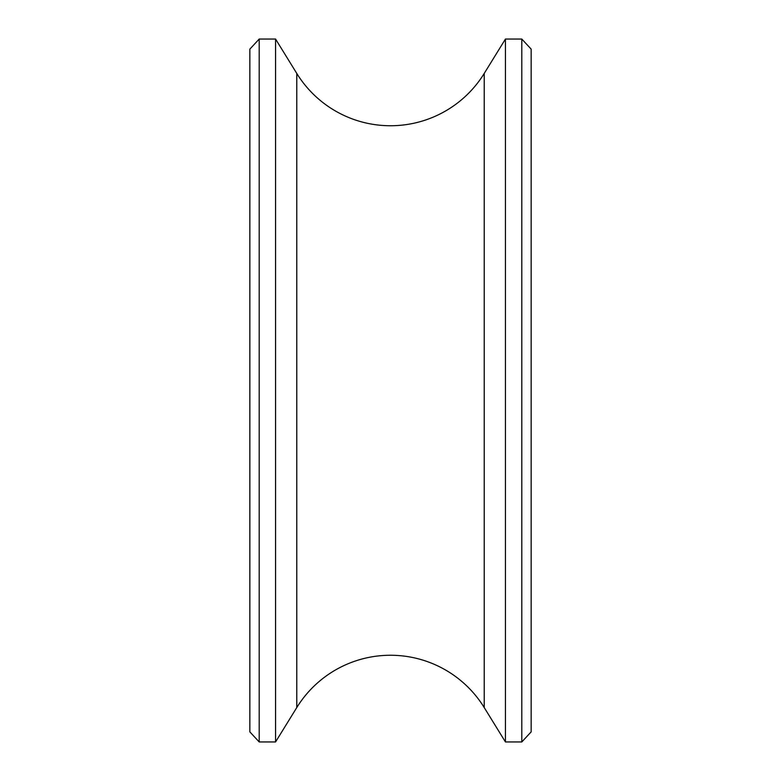 <?xml version="1.0" encoding="UTF-8"?>
<svg xmlns="http://www.w3.org/2000/svg" width="781" height="781" viewBox="0 0 781 781"><rect width="100%" height="100%" fill="white"/><g stroke="black" fill="none" stroke-linecap="round" stroke-linejoin="round"><path stroke-width="1.17" d="M531.158 731.875L531.158 49.125L531.158 731.875L521.806 741.95L521.806 39.05L531.158 49.125L521.806 39.05L505.434 39.05L505.434 741.95L484.22 707.557A110.121 110.121 0 0 0 296.78 707.557L275.566 741.95L259.194 741.95L275.566 741.95L275.566 39.05L259.194 39.05L249.842 49.125L249.842 731.875L259.194 741.95L259.194 39.05L275.566 39.05L275.566 741.95L296.78 707.557A110.121 110.121 0 0 1 484.22 707.557L484.22 73.443A110.121 110.121 0 0 1 296.78 73.443L296.78 707.557L296.78 73.443L275.566 39.05L296.78 73.443A110.121 110.121 0 0 0 484.22 73.443L505.434 39.05L484.22 73.443L484.22 707.557L505.434 741.95L521.806 741.95L531.158 731.875M259.194 39.05L259.194 741.95L249.842 731.875L249.842 49.125L259.194 39.05M521.806 39.05L521.806 741.95L505.434 741.95L505.434 39.05L521.806 39.05"/></g></svg>

